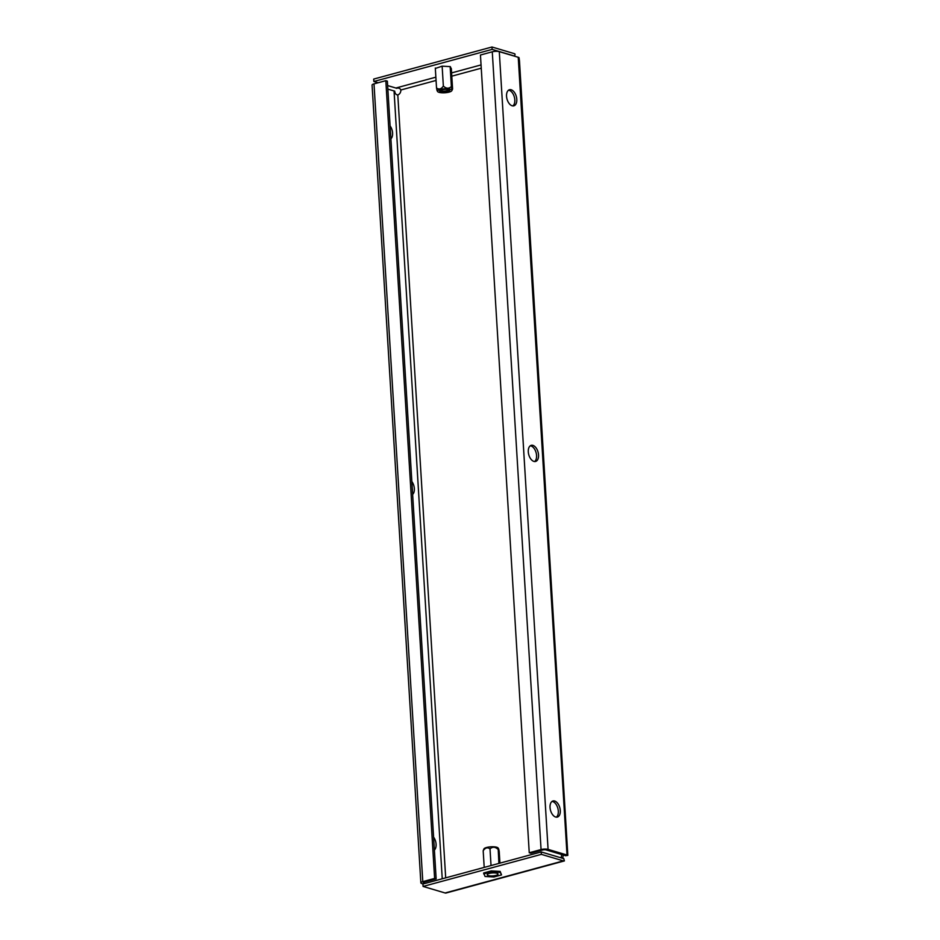 <?xml version="1.0" encoding="UTF-8"?>
<svg xmlns="http://www.w3.org/2000/svg" width="940" height="940" viewBox="0 0 940 940"><rect width="100%" height="100%" fill="white"/><g stroke="black" fill="none" stroke-linecap="round" stroke-linejoin="round"><path stroke-width="1.41" d="M433.998 843.556A8.342 4.829 -105.2 0 1 434.127 844.766A8.342 4.829 -105.2 0 1 434.139 845.941M433.599 837.141A8.342 4.829 -105.2 0 1 436.089 844.238A8.342 4.829 -105.2 0 1 434.386 850.077M390.488 132.317A8.342 4.829 -105.2 0 1 390.617 133.527A8.342 4.829 -105.2 0 1 390.64 134.714M390.1 125.913A8.342 4.829 -105.2 0 1 392.591 132.998A8.342 4.829 -105.2 0 1 390.887 138.838M412.237 487.942A8.342 4.829 -105.2 0 1 412.378 489.153A8.342 4.829 -105.2 0 1 412.39 490.328M411.849 481.527A8.342 4.829 -105.2 0 1 414.34 488.612A8.342 4.829 -105.2 0 1 412.637 494.452M552.05 801.42A8.342 4.829 -105.2 0 1 558.313 811.079A8.342 4.829 -105.2 0 1 556.316 817.166M550.041 807.507A8.342 4.829 -105.2 0 1 552.979 800.974A8.342 4.829 -105.2 0 1 560.287 810.55A8.342 4.829 -105.2 0 1 557.35 817.083A8.342 4.829 -105.2 0 1 550.041 807.507M508.54 90.181A8.342 4.829 -105.2 0 1 514.814 99.84A8.342 4.829 -105.2 0 1 512.817 105.926M506.543 96.268A8.342 4.829 -105.2 0 1 509.48 89.735A8.342 4.829 -105.2 0 1 516.788 99.311A8.342 4.829 -105.2 0 1 513.851 105.844A8.342 4.829 -105.2 0 1 506.543 96.268M530.301 445.807A8.342 4.829 -105.2 0 1 536.564 455.465A8.342 4.829 -105.2 0 1 534.566 461.552M528.292 451.882A8.342 4.829 -105.2 0 1 531.229 445.349A8.342 4.829 -105.2 0 1 538.538 454.925A8.342 4.829 -105.2 0 1 535.6 461.458A8.342 4.829 -105.2 0 1 528.292 451.882M561.956 854.625A4.171 3.208 -73.5 0 0 561.333 857.433L560.475 857.668M445.689 877.854L397.796 94.893A4.171 3.208 -73.5 0 0 400.839 89.993L436.066 80.441M562.931 858.396L562.872 857.891A4.171 3.208 106.5 0 1 563.495 855.083M562.872 857.891L561.45 857.962M397.796 94.893C396.057 94.87 395.012 93.6 394.671 91.086A2.503 0.693 -3.5 0 1 394.048 90.957L442.235 878.794M434.621 878.418L385.823 80.675L374.003 83.883A5.005 1.375 -3.5 0 0 372.076 85.105L420.862 882.848A5.005 1.375 176.5 0 1 422.788 881.626L434.621 878.418L436.148 878.877L424.328 882.084A2.503 0.693 176.5 0 0 423.364 882.695A2.503 0.693 176.5 0 0 423.893 883.071L425.115 883.436M387.844 89.124L394.048 90.957M420.862 882.848A5.005 1.375 176.5 0 0 421.919 883.612L423.141 883.976M567.831 855.377L565.457 855.729A2.503 0.693 176.5 0 0 565.058 855.553L546.116 849.925A2.503 0.693 176.5 0 0 542.603 849.995L530.771 853.203L529.244 852.756L541.064 849.548A5.005 1.375 176.5 0 1 548.079 849.384L567.032 855.012A5.005 1.375 176.5 0 1 567.831 855.377L519.456 60.642M529.244 852.756L480.446 55.014L492.278 51.806A5.005 1.375 -3.5 0 1 499.293 51.653L518.234 57.281A5.005 1.375 -3.5 0 1 519.033 57.646L519.444 60.595M541.358 854.354L541.217 851.945L422.93 884.023L423.082 886.432L541.358 854.354L563.377 860.887A5.005 2.89 74.8 0 0 564.388 860.923L564.2 860.97M564.388 860.923L563.741 858.502A2.503 1.445 74.8 0 1 563.236 858.49L541.217 851.945M564.341 860.934L446.112 893A5.005 2.89 -105.2 0 1 445.102 892.977L423.082 886.432M378.15 82.767L373.85 81.486L373.697 79.078L491.984 47L514.004 53.545A5.005 2.89 74.8 0 1 515.049 54.121L514.673 56.236A2.503 1.445 74.8 0 0 514.145 55.942L513.945 56M435.866 77.174L395.869 88.019A2.503 1.445 -105.2 0 1 396.386 88.313C398.63 87.725 400.123 88.278 400.839 89.993M373.85 81.486L492.125 49.397L514.145 55.942M491.984 47L492.125 49.397M451.365 69.02L450.319 66.623L442.117 66.164L435.338 68.456M395.869 88.019L387.632 85.575M436.148 878.877L387.362 81.134L385.823 80.675M493.371 875.857A5.429 1.492 176.5 0 0 498.036 874.094A5.429 1.492 176.5 0 0 491.879 872.99A5.429 1.492 176.5 0 0 487.214 874.752A5.429 1.492 176.5 0 0 493.371 875.857M499.927 863.143L499.222 851.64C498.682 848.409 498.282 847.645 498.036 849.349C495.216 846.729 492.537 846.576 490.01 848.902C487.59 847.046 485.31 847.668 483.184 850.759L483.924 848.902A7.226 1.986 -3.5 0 1 490.057 846.881A7.226 1.986 -3.5 0 1 498.153 848.033L498.893 863.425M483.712 873.93L491.303 871.874L500.209 872.367L501.537 874.917L493.947 876.973L485.04 876.48L483.654 872.966L491.244 870.91L491.303 871.874M491.244 870.91L500.151 871.404L500.209 872.367M500.151 871.404L501.537 874.917M483.184 850.759L484.206 867.409M490.01 848.902L491.032 865.564M445.396 92.12A5.053 1.387 176.5 0 0 449.496 90.087A5.053 1.387 176.5 0 0 443.997 89.441A5.053 1.387 176.5 0 0 439.838 90.687A5.053 1.387 176.5 0 0 445.396 92.12M440.484 90.252A4.171 1.151 176.5 0 0 445.219 91.051A4.171 1.151 176.5 0 0 448.803 89.746M443.704 88.865A7.226 1.986 176.5 0 0 437.605 91.544A7.226 1.986 176.5 0 0 445.689 92.696A7.226 1.986 176.5 0 0 451.835 90.675A7.226 1.986 176.5 0 0 443.704 88.865M437.723 90.228C437.476 91.932 437.077 91.168 436.524 87.937C438.945 89.794 441.224 89.171 443.351 86.081L442.141 66.176M443.351 86.081C446.171 88.701 448.85 88.842 451.376 86.527L450.154 66.611M436.524 87.937L435.302 68.021M451.376 86.527C451.929 89.758 452.328 90.522 452.575 88.818L451.329 68.585M451.835 90.675L452.575 88.818M451.799 76.175L481.257 68.185M423.893 883.071L423.834 882.249M518.234 57.281L567.032 855.012M499.293 51.653L548.079 849.384M563.377 860.887L445.102 892.977M481.057 64.919L451.599 72.909M422.788 881.626L374.003 83.883M492.278 51.806L541.064 849.548"/></g></svg>
